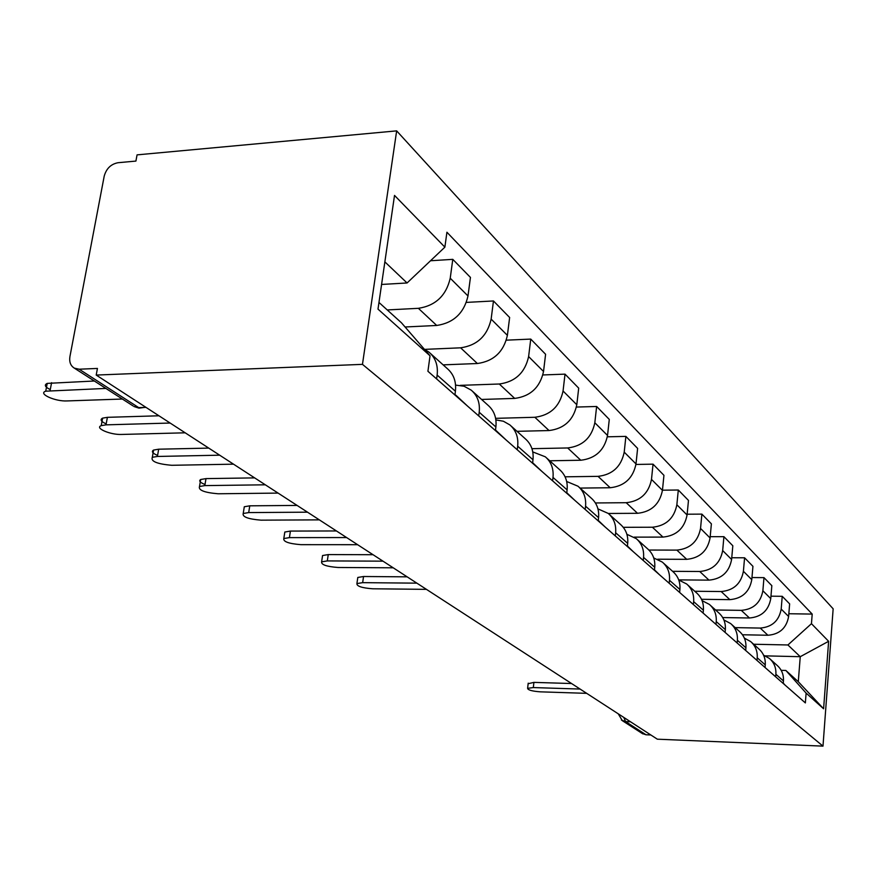 <?xml version="1.0" encoding="UTF-8"?>
<svg xmlns="http://www.w3.org/2000/svg" width="877" height="877" viewBox="0 0 877 877"><rect width="100%" height="100%" fill="white"/><g stroke="black" fill="none" stroke-linecap="round" stroke-linejoin="round"><path stroke-width="1.32" d="M133.107 405.941L74.326 368.132C70.577 365.775 69.108 361.927 69.93 356.566L104.21 176.145C106.325 168.57 110.93 164.087 118.022 162.716L135.913 161.083L137.064 154.867L396.656 130.87L362.464 364.361L822.988 746.13L657.344 739.19L96.207 375.071L362.464 364.361M822.988 746.13L833.15 608.813L396.656 130.87M74.326 368.132L79.149 369.206L138.698 407.608L144.277 407.432M96.207 375.071L97.435 368.439L79.149 369.206M650.844 734.97L646.009 734.773L642.194 733.457M742.457 634.762L767.912 635.255C779.609 634.312 786.516 628.064 788.62 616.498L789.629 603.869L782.229 596.305L781.188 609.066C779.05 620.773 772.056 627.099 760.227 628.075L735.167 627.625M763.582 655.185L769.403 658.43C774.084 662.541 776.244 667.814 775.882 674.27L783.446 680.947C783.786 674.566 781.648 669.348 777.011 665.281L770.401 659.329M783.446 680.947L783.238 683.479M770.96 596.174L782.229 596.305M775.882 674.27L775.674 676.836M722.703 617.561L749.451 617.989C761.455 616.98 768.559 610.524 770.762 598.64L771.837 585.672L763.977 577.636L762.869 590.758C760.633 602.784 753.442 609.329 741.295 610.359L715.577 609.997M765.04 667.485L765.259 664.887C765.632 658.331 763.45 652.97 758.704 648.805L751.644 642.446M751.973 577.548L763.977 577.636M744.365 638.116L750.624 641.525C755.415 645.735 757.607 651.151 757.224 657.783L757.004 660.425M701.501 599.298L729.839 599.649C742.183 598.563 749.495 591.909 751.786 579.675L752.937 566.334L744.584 557.794L743.4 571.289C741.065 583.676 733.654 590.418 721.179 591.537L694.759 591.262M745.691 650.493L745.921 647.807C746.338 641.065 744.113 635.562 739.245 631.297L731.703 624.501M731.758 557.75L744.584 557.794M723.909 619.973L730.651 623.558C735.551 627.866 737.798 633.435 737.382 640.265L737.14 642.973M678.699 579.883L708.978 580.135C721.661 578.963 729.204 572.089 731.604 559.493L732.821 545.768L723.92 536.669L722.67 550.559C720.214 563.319 712.584 570.291 699.747 571.497L672.593 571.322M725.104 632.394L725.345 629.631C725.783 622.692 723.514 617.035 718.537 612.661L710.447 605.382M710.195 536.68L723.92 536.669M702.082 600.646L709.372 604.406C714.404 608.824 716.684 614.558 716.235 621.585L715.983 624.38M657.684 559.219L686.735 559.329C699.78 558.068 707.564 550.953 710.074 537.974L711.39 523.843L701.885 514.119L700.537 528.436C697.971 541.58 690.078 548.805 676.88 550.109L648.936 550.054M703.124 613.089L703.387 610.239C703.869 603.08 701.556 597.27 696.448 592.786L687.754 584.97M687.151 514.207L701.885 514.119M678.754 580.015L686.647 583.972C691.81 588.5 694.145 594.387 693.652 601.633L693.378 604.527M634.192 537.13L662.968 537.097C676.397 535.737 684.433 528.371 687.075 514.985L688.478 500.416L678.305 490.013L676.858 504.768C674.172 518.34 666.016 525.827 652.422 527.23L623.284 527.318M679.62 592.435L679.905 589.497C680.431 582.12 678.064 576.134 672.834 571.541L663.472 563.122M662.464 490.188L678.305 490.013M653.749 557.958L662.343 562.102C667.638 566.75 670.017 572.813 669.48 580.289L669.184 583.271M608.298 513.473L637.524 513.297C651.359 511.817 659.668 504.176 662.442 490.353L663.944 475.323L653.036 464.163L651.49 479.401C648.651 493.411 640.221 501.184 626.2 502.707L595.417 502.959M654.439 570.313L654.735 567.276C655.305 559.658 652.905 553.486 647.533 548.772L637.436 539.684M635.935 464.448L653.036 464.163M626.891 534.301L636.274 538.642C641.712 543.411 644.135 549.66 643.543 557.388L643.225 560.458M580.081 488.083L610.195 487.744C624.479 486.143 633.073 478.195 636 463.922L637.612 448.399L625.882 436.395L624.216 452.137C621.223 466.63 612.497 474.698 598.026 476.354L565.084 476.814M627.373 546.524L627.702 543.389C628.327 535.518 625.871 529.16 620.346 524.314L609.427 514.492M607.344 436.812L625.882 436.395M597.95 508.879L608.232 513.418C613.823 518.318 616.29 524.753 615.643 532.745L615.303 535.924M549.736 460.787L580.793 460.239C595.527 458.496 604.439 450.241 607.531 435.463L609.285 419.414L596.634 406.479L594.825 422.758C591.657 437.755 582.602 446.152 567.671 447.961L531.955 448.684M598.213 520.905L598.574 517.671C599.254 509.515 596.755 502.959 591.076 497.983L579.237 487.327M576.43 407.06L596.634 406.479M566.674 481.495L578.009 486.22C583.753 491.252 586.264 497.906 585.562 506.172L585.189 509.46M517.002 431.331L549.057 430.552C564.284 428.656 573.525 420.05 576.803 404.746L578.699 388.138L565.018 374.139L563.056 390.999C559.701 406.544 550.307 415.292 534.86 417.277L495.626 418.34M566.717 493.225L567.101 489.87C567.847 481.429 565.303 474.654 559.471 469.535L546.579 457.947M542.896 374.95L565.018 374.139M532.777 451.918L545.319 456.807C551.227 461.982 553.782 468.855 553.003 477.428L552.609 480.837M481.583 399.452L514.7 398.41C530.442 396.338 540.057 387.36 543.532 371.486L545.593 354.275L530.749 339.092L528.612 356.566C525.049 372.692 515.27 381.846 499.298 384.005L460.337 385.354M532.569 463.231L532.986 459.745C533.808 450.986 531.221 443.981 525.224 438.73L511.159 426.069M506.369 340.166L530.749 339.092M495.878 419.897L503.398 421.234L509.855 424.906C515.928 430.223 518.537 437.327 517.682 446.218L517.244 449.769M443.126 364.865L477.384 363.517C493.685 361.225 503.694 351.841 507.388 335.354L509.636 317.496L493.466 300.964L491.142 319.107C487.338 335.869 477.165 345.439 460.611 347.818L424.621 349.375M495.439 430.596L495.889 426.978C496.799 417.89 494.168 410.633 487.996 405.229L472.593 391.372M466.421 302.401L493.466 300.964M455.58 385.102L464.076 386.242L471.256 390.166C477.505 395.637 480.157 402.992 479.204 412.245L478.732 415.917M405.086 326.989L436.713 325.466C453.606 322.944 464.032 313.111 467.989 295.966L470.445 277.417L452.784 259.351L450.23 278.206C446.163 295.648 435.54 305.689 418.384 308.32L387.239 309.943M454.911 394.99L455.404 391.219C456.413 381.769 453.738 374.26 447.391 368.691L430.443 353.453M430.519 260.754L452.784 259.351M424.369 349.254L429.072 352.214C435.507 357.849 438.193 365.468 437.141 375.082L436.625 378.919M765.325 655.864L800.252 656.698L787.919 644.968L753.639 644.244M781.199 670.346L785.869 670.466L798.289 681.703L800.252 656.698L828.622 641.306L823.602 708.78L806.116 693.104L785.869 670.466M378.963 302.455L401.436 322.78L430.037 355.799L427.921 371.278L805.36 702.916L806.116 693.104M430.037 355.799L377.998 309.121L394.518 195.418L444.88 247.15L407.071 282.975L384.86 261.872M787.919 644.968L811.455 623.69L812.201 614.086L446.919 232.23L444.88 247.15M811.455 623.69L828.622 641.306M381.583 284.455L407.071 282.975M788.84 613.736L812.201 614.086M823.602 708.78L798.289 681.703M528.151 683.72L533.918 682.383L571.585 683.534M783.271 683.084L784.992 685.025M580.103 689.059L533.315 687.568L527.603 688.346C527.91 690.046 532.12 691.208 540.243 691.832L586.702 693.345M357.608 578.743L357.794 577.461L363.538 576.507L407.169 576.847M654.483 569.842L659.581 574.83M416.882 583.15L362.661 582.657L356.917 583.578C356.643 586.22 361.883 587.952 372.637 588.785L426.441 589.355M322.341 557.027L322.561 555.536L328.25 554.582L373.043 554.713M627.428 546.042L633.369 551.797M382.986 561.159L327.307 560.918L321.618 561.85C321.157 564.711 326.606 566.586 337.985 567.485L393.225 567.803M284.554 533.775L284.817 532.032L290.419 531.078L336.45 530.958M598.267 520.412L605.174 527.022M346.623 537.557L289.421 537.623L283.808 538.555C283.118 541.657 288.796 543.696 300.877 544.661L357.619 544.694M243.97 508.803L244.299 506.753L249.781 505.821L297.095 505.426M566.75 492.918L567.408 493.839M566.772 492.71L574.764 500.307M307.509 512.179L248.695 512.585L243.214 513.505C242.238 516.882 248.169 519.107 261.017 520.16L319.349 519.864M205.01 484.488C200.044 482.569 198.608 480.914 200.68 479.511L205.985 478.612L254.648 477.888M532.624 462.749L533.918 464.404M532.635 462.694L541.887 471.409M265.314 484.806L204.823 485.606L199.507 486.494C198.191 490.188 204.385 492.622 218.11 493.773L278.097 493.093M157.586 455.415C152.51 453.31 151.184 451.523 153.596 450.065L158.671 449.199L208.748 448.103M495.505 430.026L497.533 432.449M495.757 430.256L506.204 440.068M219.678 455.185L157.4 456.457L152.324 457.301C150.581 461.346 157.071 464.01 171.782 465.292L233.523 464.174M106.183 423.898C101.008 421.552 99.814 419.634 102.609 418.132L107.378 417.331L158.956 415.786M454.977 394.431L457.904 397.621M456.073 395.363L467.364 405.93M170.138 423.043L106.007 424.852L101.239 425.641C94.332 428.086 110.425 434.981 121.607 434.444L185.179 432.81M50.274 389.596C44.99 386.998 43.982 384.926 47.226 383.392L94.354 381.013M105.876 388.423L45.725 391.186C37.656 393.707 55.185 401.622 67.091 400.932L122.363 399.035M418.384 308.32L436.713 325.466M460.611 347.818L477.384 363.517M499.298 384.005L514.7 398.41M534.86 417.277L549.057 430.552M567.671 447.961L580.793 460.239M598.026 476.354L610.195 487.744M626.2 502.707L637.524 513.297M652.422 527.23L662.968 537.097M676.88 550.109L686.735 559.329M699.747 571.497L708.978 580.135M721.179 591.537L729.839 599.649M741.295 610.359L749.451 617.989M760.227 628.075L767.912 635.255M479.204 412.245L495.889 426.978M517.682 446.218L532.986 459.745M553.003 477.428L567.101 489.87M585.562 506.172L598.574 517.671M615.643 532.745L627.702 543.389M643.543 557.388L654.735 567.276M669.48 580.289L679.905 589.497M693.652 601.633L703.387 610.239M716.235 621.585L725.345 629.631M737.382 640.265L745.921 647.807M757.224 657.783L765.259 664.887M437.141 375.082L455.404 391.219M491.142 319.107L507.388 335.354M528.612 356.566L543.532 371.486M563.056 390.999L576.803 404.746M594.825 422.758L607.531 435.463M624.216 452.137L636 463.922M651.49 479.401L662.442 490.353M676.858 504.768L687.075 514.985M700.537 528.436L710.074 537.974M722.67 550.559L731.604 559.493M743.4 571.289L751.786 579.675M762.869 590.758L770.762 598.64M781.188 609.066L788.62 616.498M450.23 278.206L467.989 295.966M623.788 717.408L625.564 721.585L646.009 734.773M630.519 721.771L625.564 721.585L621.409 720.05M145.988 407.377L138.698 407.608L134.006 406.522L138.95 408.145L144.234 407.432M533.315 687.568L533.918 682.383M362.661 582.657L363.538 576.507M327.307 560.918L328.25 554.582M289.421 537.623L290.419 531.078M248.695 512.585L249.781 505.821M204.823 485.606L205.985 478.612M157.4 456.457L158.671 449.199M106.007 424.852L107.378 417.331M50.099 390.484L51.6 382.679M642.83 733.863L622.319 720.664L618.241 713.812M527.603 688.346L528.206 683.172M356.917 583.578L357.794 577.461M321.618 561.85L322.561 555.536M283.808 538.555L284.817 532.032M243.214 513.505L244.299 506.753M199.507 486.494L200.68 479.511M152.324 457.301L153.596 450.065M101.239 425.641L102.609 418.132M45.725 391.186L47.226 383.392"/></g></svg>
